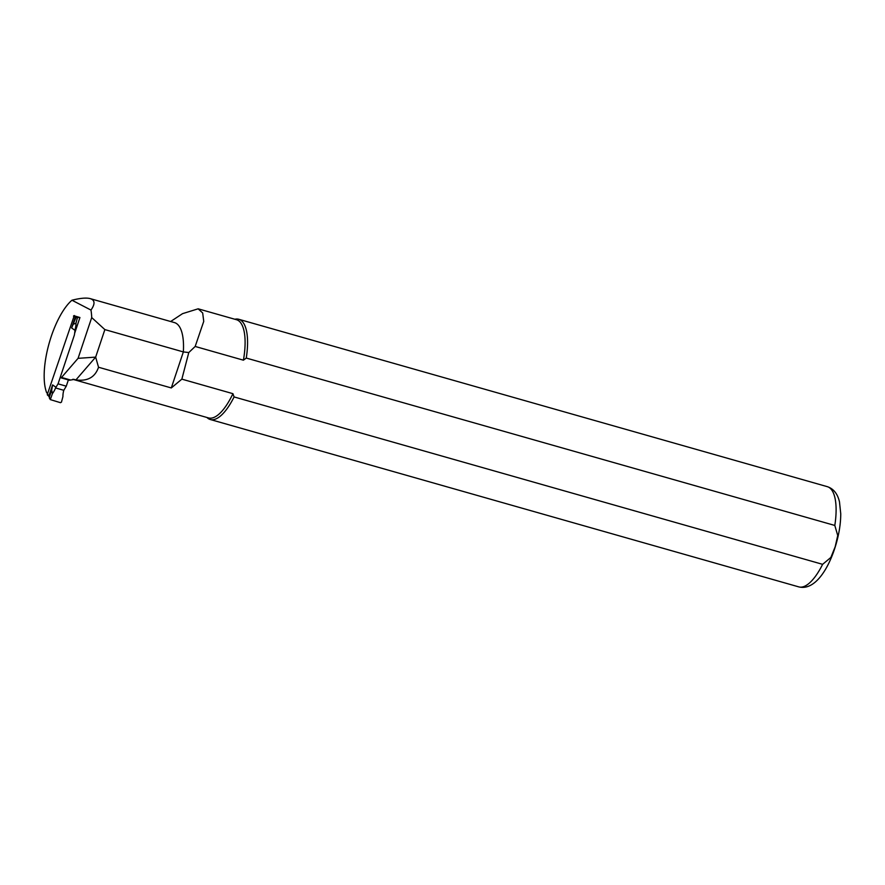 <?xml version="1.0" encoding="UTF-8"?>
<svg xmlns="http://www.w3.org/2000/svg" width="885" height="885" viewBox="0 0 885 885"><rect width="100%" height="100%" fill="white"/><g stroke="black" fill="none" stroke-linecap="round" stroke-linejoin="round"><path stroke-width="1.33" d="M74.628 333.38L79.938 317.516L74.097 315.79M90.967 310.071C95.259 303.931 95.005 300.115 90.204 298.621C86.387 297.581 80.303 298.123 71.951 300.225L90.967 310.071A53.764 19.448 -74.1 0 1 91.708 317.56L78.068 358.337L61.53 377.441A2.5 0.907 105.9 0 1 60.855 377.795A2.5 0.907 105.9 0 1 60.434 376.744M71.951 300.225A53.764 19.448 -74.1 0 0 48.808 344.475A53.764 19.448 -74.1 0 0 46.728 392.818L47.635 393.46M170.65 321.509L182.542 313.655L198.118 308.821L202.676 312.969L203.738 321.377L195.176 346.455L243.419 360.184A51.064 18.474 -74.1 0 0 236.472 319.706L198.118 308.799M72.78 379.311L208.528 417.93A51.064 18.474 -74.1 0 0 232.921 393.67L234.082 396.934L822.619 564.331L830.871 557.45L835.186 546.731L837.741 535.536L834.809 525.447L246.273 358.06L243.419 360.184M60.855 377.795L69.439 380.229L74.24 379.444L75.922 379.919C87.549 381.479 95.082 377.264 98.534 367.242L171.303 387.94L181.856 379.145L232.921 393.67M91.708 317.56L104.861 329.596L183.35 351.92L188.782 352.551L195.176 346.455M78.068 358.337L95.657 357.12L104.861 329.596M188.782 352.551L181.856 379.145M171.303 387.94L183.35 351.92A53.764 19.448 -74.1 0 0 174.434 322.583L90.204 298.621M98.534 367.242L95.657 357.12L75.922 379.919M73.189 379.3L74.24 379.444A51.064 18.474 -74.1 0 1 72.847 379.311M246.273 358.06A52.104 18.85 -74.1 0 0 238.762 319.275A52.104 18.85 -74.1 0 0 235.244 319.164L234.846 319.242M206.913 417.466L207.212 417.742A52.104 18.85 -74.1 0 0 210.254 419.501A52.104 18.85 -74.1 0 0 234.082 396.934M75.867 329.674L75.103 329.463L74.44 334.862L58.056 383.836L66.275 386.181L68.366 379.93M47.834 395.307A0.83 0.774 -54.9 0 1 47.347 394.312L73.953 316.509A13.341 4.823 -74.1 0 0 74.484 316.775L77.415 317.715L79.385 317.35M74.495 315.613A0.83 0.774 125.1 0 0 73.488 316.188M58.056 383.836L55.545 387.951A20.842 19.271 -54.9 0 1 52.436 393.593L50.323 399.6L60.468 402.686L61.463 402.122L62.923 396.569A20.842 19.271 -54.9 0 1 63.797 390.307L66.275 386.181M55.545 387.951L63.797 390.307M52.436 393.593L51.684 390.185L49.306 397.299L50.279 398.869M55.965 387.276L52.58 384.898L51.684 390.185M49.781 398.383L49.306 397.299M47.347 394.312L47.812 394.633A13.341 4.823 105.9 0 1 48.288 395.086L49.416 396.989M75.103 329.463A20.842 19.271 125.1 0 0 75.977 323.191L77.415 317.715M75.015 330.359L71.619 327.97L76.055 317.306M75.977 323.191L73.82 324.032M77.117 316.686L76.121 317.228L78.444 317.084M210.254 419.501L798.79 586.888A52.104 18.85 -74.1 0 0 822.619 564.331M834.809 525.447A52.104 18.85 -74.1 0 0 827.298 486.661L238.762 319.275M70.335 379.953L61.53 377.441M52.58 384.898L48.918 395.849A0.83 0.752 140.9 0 0 49.007 396.591L48.387 395.827A0.83 0.752 140.9 0 1 48.288 395.086M71.619 327.97L75.291 317.018A0.83 0.774 -73.6 0 1 76.176 316.41M47.812 394.633A0.83 0.774 125.1 0 0 48.089 395.529L47.624 395.208M73.953 316.509A0.83 0.774 -54.9 0 1 74.583 315.934M74.484 316.775A0.83 0.774 -73.6 0 1 75.38 316.166M798.79 586.888C814.189 590.804 827.862 570.526 835.307 546.676C838.903 535.071 840.717 524.119 840.75 513.82L839.478 501.839C837.597 493.775 833.537 488.719 827.298 486.661M50.323 399.6L49.35 398.04M49.372 397.221L49.018 396.591"/></g></svg>
